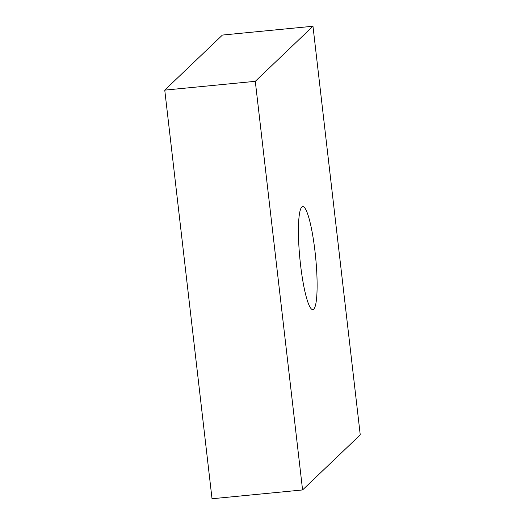 <?xml version="1.0" encoding="UTF-8"?>
<svg xmlns="http://www.w3.org/2000/svg" width="525" height="525" viewBox="0 0 525 525"><rect width="100%" height="100%" fill="white"/><g stroke="black" fill="none" stroke-linecap="round" stroke-linejoin="round"><path stroke-width="0.79" d="M314.98 251.213A51.778 7.895 84.4 0 0 302.761 206.561A51.778 7.895 84.4 0 0 300.562 264.981A51.778 7.895 84.4 0 0 312.782 309.632A51.778 7.895 84.4 0 0 314.98 251.213M312.972 26.25L222.423 35.057L164.752 90.129L212.028 498.75L302.577 489.943L360.248 434.871L312.972 26.25L255.294 81.323L164.752 90.129M255.294 81.323L302.577 489.943"/></g></svg>
